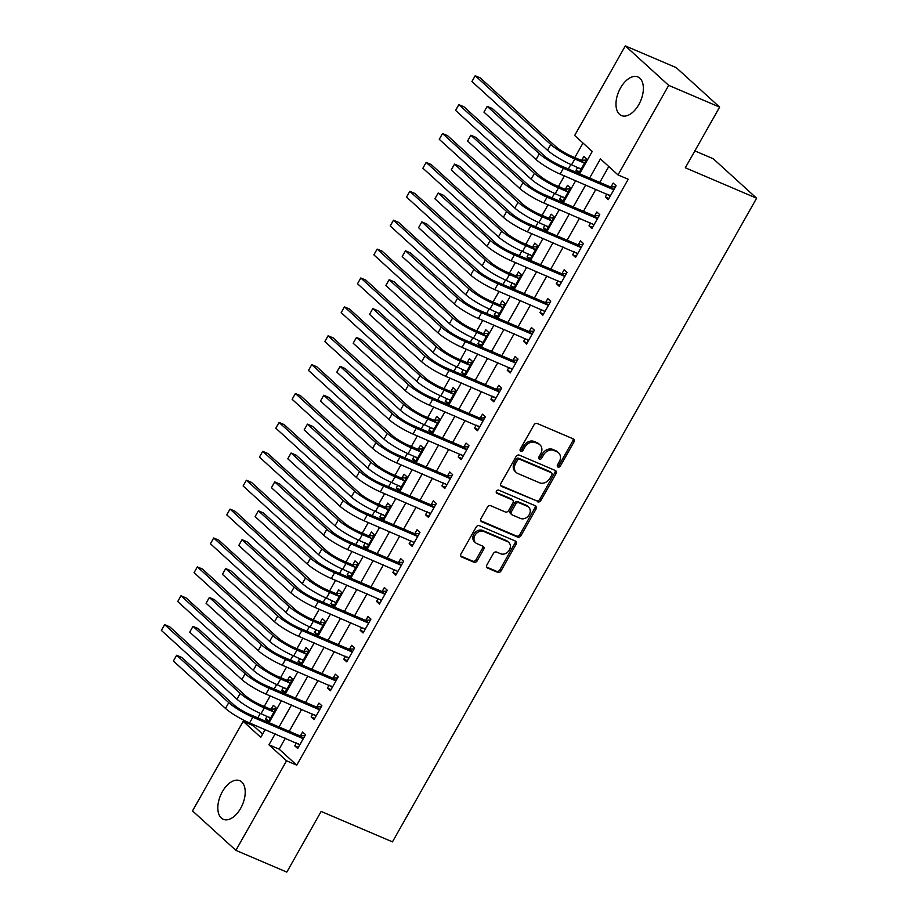<?xml version="1.0" encoding="UTF-8"?>
<svg xmlns="http://www.w3.org/2000/svg" width="918" height="918" viewBox="0 0 918 918"><rect width="100%" height="100%" fill="white"/><g stroke="black" fill="none" stroke-linecap="round" stroke-linejoin="round"><path stroke-width="1.38" d="M558.029 467.078A1.847 1.492 132.3 0 0 560.324 466.092L573.957 441.994A2.639 2.134 132.3 0 0 573.245 438.873L537.248 423.508A2.639 2.134 132.3 0 0 533.966 424.919L520.322 449.017A1.847 1.492 132.3 0 0 523.122 450.222L524.889 447.1A8.446 6.828 132.3 0 1 535.401 442.568L538.396 443.853A8.446 6.828 132.3 0 1 539.979 444.863A8.446 6.828 132.3 0 1 540.691 453.836L538.923 456.957A1.847 1.492 132.3 0 0 541.723 458.151L543.49 455.041A8.446 6.828 132.3 0 1 553.99 450.509L556.996 451.794A8.446 6.828 132.3 0 1 558.569 452.803A8.446 6.828 132.3 0 1 559.291 461.777L557.524 464.898A1.847 1.492 132.3 0 0 558.029 467.078M557.283 466.126A1.847 1.492 132.3 0 0 559.154 465.024L572.786 440.927A2.639 2.134 132.3 0 0 573.016 438.77M520.081 450.245A1.847 1.492 132.3 0 0 521.952 449.154L523.719 446.033L524.889 447.1M538.682 458.185A1.847 1.492 132.3 0 0 540.553 457.084L542.32 453.974L543.49 455.041M222.374 791.683A20.976 11.9 113.1 0 1 239.759 780.713A20.976 11.9 113.1 0 1 240.665 808.322A20.976 11.9 113.1 0 1 223.281 819.304A20.976 11.9 113.1 0 1 222.374 791.683M620.534 87.933A20.976 11.9 113.1 0 1 637.918 76.963A20.976 11.9 113.1 0 1 638.825 104.572A20.976 11.9 113.1 0 1 621.44 115.553A20.976 11.9 113.1 0 1 620.534 87.933M486.896 564.937A2.639 2.134 132.3 0 0 487.607 568.058L497.705 572.373A2.639 2.134 132.3 0 0 500.999 570.962L516.134 544.19A2.639 2.134 132.3 0 0 515.423 541.069L479.425 525.704A2.639 2.134 132.3 0 0 476.144 527.116L460.997 553.887A2.639 2.134 132.3 0 0 461.708 557.008L473.906 562.218A2.639 2.134 132.3 0 0 477.199 560.795L483.671 549.343A2.639 2.134 132.3 0 0 482.96 546.221L476.912 543.64A7.057 5.703 132.3 0 1 475.593 542.79A7.057 5.703 132.3 0 1 475.513 534.483A7.057 5.703 132.3 0 1 483.775 531.499L507.47 541.62A7.057 5.703 132.3 0 1 508.79 542.458A7.057 5.703 132.3 0 1 508.87 550.777A7.057 5.703 132.3 0 1 500.608 553.761L496.661 552.074A2.639 2.134 132.3 0 0 493.379 553.485L486.896 564.937M579.602 173.777L592.236 151.459L574.657 135.462L625.319 45.9L676.256 67.645L719.632 107.108L685.31 167.776L756.616 198.208L392.456 841.863L321.139 811.432L286.818 872.1L235.88 850.355L192.505 810.892L243.178 721.341L260.758 737.338L265.13 729.603M719.632 107.108L668.694 85.363L618.021 174.925L600.441 158.917L589.62 178.058M285.337 738.221L279.152 749.157L296.732 765.153L628.21 179.262L618.021 174.925M296.732 765.153L286.554 760.804L235.88 850.355M537.627 501.825A2.639 2.134 132.3 0 0 540.909 500.402L556.056 473.642A2.639 2.134 132.3 0 0 555.344 470.509L519.336 455.144A2.639 2.134 132.3 0 0 516.054 456.567L500.907 483.338A2.639 2.134 132.3 0 0 501.63 486.46L536.456 500.758A2.639 2.134 132.3 0 0 539.738 499.335L554.885 472.575A2.639 2.134 132.3 0 0 555.115 470.418M536.101 508.916L520.954 535.687A2.639 2.134 132.3 0 1 517.672 537.099L481.675 521.734A2.639 2.134 132.3 0 1 480.952 518.613L487.435 507.149A2.639 2.134 132.3 0 1 490.717 505.738L505.313 511.969A2.639 2.134 132.3 0 0 508.606 510.557L512.898 502.961A2.639 2.134 132.3 0 0 512.187 499.828L496.982 493.345A1.847 1.492 132.3 0 1 498.784 490.166L535.378 505.795A2.639 2.134 132.3 0 1 536.101 508.916L534.919 507.849L519.783 534.62L520.954 535.687M608.795 166.514L599.798 182.407M595.885 189.326L583.458 211.289M579.545 218.209L567.117 240.183M563.193 247.103L550.766 269.077M546.853 275.997L534.425 297.96M530.512 304.879L518.073 326.854M514.16 333.773L501.733 355.748M497.82 362.656L485.392 384.631M481.468 391.55L469.041 413.525M465.128 420.444L452.7 442.407M448.787 449.327L436.348 471.301M432.435 478.221L420.008 500.195M416.095 507.103L403.668 529.078M399.743 535.997L387.316 557.972M383.403 564.891L370.975 586.854M367.062 593.774L354.623 615.749M350.71 622.668L338.283 644.643M334.37 651.562L321.943 673.525M318.018 680.445L305.591 702.419M301.678 709.339L289.25 731.313M606.97 194.054L605.329 196.957L608.255 199.619L616.104 185.757L613.178 183.095L611.044 186.859M590.63 222.948L588.989 225.851L591.915 228.513L599.764 214.651L596.826 211.978L594.692 215.753M574.278 251.83L572.637 254.734L575.575 257.407L583.412 243.534L580.486 240.872L578.351 244.636M557.937 280.724L556.297 283.628L559.223 286.29L567.072 272.428L564.145 269.766L562.011 273.53M541.597 309.607L539.945 312.522L542.882 315.184L550.731 301.311L547.794 298.648L545.659 302.424M525.245 338.501L523.604 341.404L526.53 344.078L534.379 330.205L531.453 327.542L529.319 331.306M508.905 367.395L507.264 370.298L510.19 372.96L518.039 359.099L515.101 356.425L512.967 360.2M492.553 396.278L490.912 399.181L493.85 401.854L501.687 387.981L498.761 385.319L496.627 389.094M476.212 425.172L474.572 428.075L477.498 430.737L485.347 416.875L482.42 414.213L480.286 417.977M459.872 454.066L458.22 456.969L461.157 459.631L469.006 445.769L466.069 443.096L463.934 446.871M443.52 482.948L441.879 485.851L444.805 488.525L452.654 474.652L449.728 471.99L447.594 475.754M427.18 511.842L425.539 514.746L428.465 517.408L436.314 503.546L433.376 500.872L431.242 504.648M410.828 540.725L409.187 543.64L412.125 546.302L419.962 532.429L417.036 529.766L414.902 533.542M394.488 569.619L392.847 572.522L395.773 575.184L403.622 561.323L400.696 558.66L398.561 562.424M378.147 598.513L376.495 601.416L379.432 604.078L387.281 590.217L384.344 587.543L382.209 591.318M361.795 627.396L360.154 630.299L363.08 632.972L370.929 619.099L368.003 616.437L365.869 620.201M345.455 656.29L343.814 659.193L346.74 661.855L354.589 647.993L351.651 645.331L349.517 649.095M329.103 685.172L327.462 688.087L330.4 690.749L338.237 676.876L335.311 674.214L333.177 677.989M312.763 714.066L311.122 716.969L314.048 719.643L321.897 705.77L318.971 703.108L316.836 706.871M296.422 742.96L294.77 745.864L297.707 748.526L305.556 734.664L302.619 731.99L300.484 735.766M582.999 143.059L574.783 157.575M570.87 164.483L568.334 168.969M564.421 175.889L558.442 186.457M554.529 193.377L551.993 197.863M548.08 204.783L542.09 215.351M538.189 222.271L535.642 226.757M531.729 233.677L525.75 244.245M521.837 251.153L519.301 255.64M515.388 262.559L509.41 273.128M505.497 280.047L502.961 284.534M499.036 291.454L493.058 302.022M489.145 308.93L486.609 313.417M482.696 320.336L476.717 330.916M472.804 337.824L470.268 342.311M466.355 349.23L460.377 359.799M456.464 366.718L453.917 371.205M450.004 378.124L444.025 388.693M440.112 395.601L437.576 400.087M433.663 407.007L427.685 417.575M423.772 424.495L421.236 428.981M417.311 435.901L411.333 446.469M407.42 453.389L404.884 457.875M400.971 464.783L394.992 475.363M391.079 482.271L388.543 486.758M384.631 493.677L378.652 504.246M374.739 511.165L372.192 515.652M368.279 522.572L362.3 533.14M358.387 540.048L355.851 544.535M351.938 551.454L345.96 562.023M342.047 568.942L339.511 573.429M335.586 580.348L329.608 590.917M325.695 597.836L323.159 602.323M319.246 609.242L313.267 619.811M309.355 626.719L306.819 631.205M302.906 638.125L296.927 648.693M293.014 655.613L290.467 660.099M286.554 667.019L280.575 677.587M276.662 684.495L274.126 688.982M270.213 695.901L264.235 706.481M260.322 713.389L257.786 717.876M253.861 724.795L253.357 725.69L262.594 734.09M577.663 167.386L576.022 170.3L578.948 172.963L586.797 159.089L583.871 156.427L581.737 160.202M561.323 196.28L559.682 199.183L562.608 201.845L570.457 187.983L567.519 185.321L565.385 189.085M544.971 225.174L543.33 228.077L546.267 230.739L554.105 216.877L551.179 214.204L549.044 217.979M528.63 254.056L526.989 256.96L529.915 259.633L537.764 245.76L534.838 243.098L532.704 246.862M512.29 282.951L510.637 285.854L513.575 288.516L521.424 274.654L518.486 271.992L516.352 275.756M495.938 311.833L494.297 314.748L497.223 317.41L505.072 303.548L502.146 300.874L500.012 304.65M479.598 340.727L477.957 343.63L480.883 346.304L488.732 332.431L485.794 329.769L483.66 333.532M463.246 369.621L461.605 372.524L464.542 375.187L472.38 361.325L469.454 358.651L467.319 362.426M446.905 398.504L445.264 401.407L448.191 404.081L456.039 390.207L453.113 387.545L450.979 391.32M430.565 427.398L428.913 430.301L431.85 432.963L439.699 419.101L436.761 416.439L434.627 420.203M414.213 456.292L412.572 459.195L415.498 461.857L423.347 447.995L420.421 445.322L418.287 449.097M397.873 485.174L396.232 488.078L399.158 490.751L407.007 476.878L404.069 474.216L401.946 477.98M381.521 514.069L379.88 516.972L382.817 519.634L390.655 505.772L387.729 503.098L385.594 506.874M365.18 542.951L363.539 545.866L366.466 548.528L374.314 534.655L371.388 531.992L369.254 535.768M348.84 571.845L347.188 574.748L350.125 577.411L357.974 563.549L355.036 560.887L352.902 564.65M332.488 600.739L330.847 603.642L333.773 606.305L341.622 592.443L338.696 589.769L336.562 593.544M316.148 629.622L314.507 632.525L317.433 635.199L325.282 621.325L322.344 618.663L320.221 622.427M299.796 658.516L298.155 661.419L301.093 664.081L308.93 650.219L306.004 647.557L303.869 651.321M283.455 687.398L281.815 690.313L284.741 692.975L292.59 679.113L289.663 676.44L287.529 680.215M267.115 716.292L265.463 719.196L268.4 721.869L276.249 707.996L273.312 705.334L271.177 709.098M756.616 198.208L713.24 158.745L694.857 150.896M625.319 45.9L668.694 85.363M253.357 725.69L243.178 721.341M269.043 722.684L281.482 700.709M285.395 693.801L297.822 671.827M301.735 664.907L314.174 642.933M318.087 636.013L330.514 614.05M334.427 607.131L346.855 585.156M350.768 578.237L363.207 556.262M367.12 549.354L379.547 527.38M383.46 520.46L395.899 498.485M399.812 491.566L412.239 469.603M416.152 462.683L428.58 440.709M432.493 433.789L444.932 411.815M448.845 404.895L461.272 382.932M465.185 376.013L477.624 354.038M481.537 347.119L493.964 325.144M497.877 318.236L510.305 296.262M514.218 289.342L526.657 267.368M530.57 260.448L542.997 238.485M546.91 231.566L559.349 209.591M563.262 202.671L575.689 180.697M275.148 733.872L268.963 744.808L286.554 760.804M585.695 184.977L573.268 206.952M569.355 213.86L556.928 235.834M553.015 242.754L540.576 264.728M536.663 271.648L524.235 293.611M520.322 300.53L507.895 322.505M503.971 329.424L491.543 351.399M487.63 358.307L475.203 380.281M471.29 387.201L458.851 409.176M454.938 416.095L442.51 438.058M438.597 444.978L426.17 466.952M422.246 473.872L409.818 495.846M405.905 502.766L393.478 524.729M389.565 531.648L377.126 553.623M373.213 560.542L360.785 582.517M356.873 589.425L344.445 611.399M340.521 618.319L328.093 640.294M324.18 647.213L311.753 669.176M307.84 676.096L295.401 698.07M291.488 704.99L279.061 726.964M279.152 749.157L268.963 744.808M576.022 170.3L579.602 171.827M559.682 199.183L563.25 200.709M543.33 228.077L546.91 229.603M526.989 256.96L530.558 258.486M510.637 285.854L514.218 287.38M494.297 314.748L497.877 316.274M477.957 343.63L481.525 345.157M461.605 372.524L465.185 374.051M445.264 401.407L448.833 402.933M428.913 430.301L432.493 431.827M412.572 459.195L416.152 460.721M396.232 488.078L399.8 489.604M379.88 516.972L383.46 518.498M363.539 545.866L367.108 547.392M347.188 574.748L350.768 576.274M330.847 603.642L334.427 605.169M314.507 632.525L318.076 634.051M298.155 661.419L301.735 662.945M281.815 690.313L285.395 691.839M265.463 719.196L269.043 720.722M605.329 196.957L608.909 198.483M588.989 225.851L592.558 227.377M572.637 254.734L576.217 256.26M556.297 283.628L559.865 285.154M539.945 312.522L543.525 314.048M523.604 341.404L527.184 342.93M507.264 370.298L510.833 371.824M490.912 399.181L494.492 400.707M474.572 428.075L478.14 429.601M458.22 456.969L461.8 458.495M441.879 485.851L445.459 487.378M425.539 514.746L429.108 516.272M409.187 543.64L412.767 545.166M392.847 572.522L396.415 574.048M376.495 601.416L380.075 602.942M360.154 630.299L363.735 631.825M343.814 659.193L347.383 660.719M327.462 688.087L331.042 689.613M311.122 716.969L314.69 718.496M294.77 745.864L298.35 747.39M558.569 452.803L557.398 451.736A8.446 6.828 132.3 0 0 555.826 450.727L556.996 451.794M542.32 453.974A8.446 6.828 132.3 0 1 552.82 449.441L555.826 450.727M539.979 444.863L538.797 443.796A8.446 6.828 132.3 0 0 537.225 442.786L538.396 443.853M523.719 446.033A8.446 6.828 132.3 0 1 534.219 441.501L537.225 442.786M500.689 485.484L536.456 500.758M551.844 474.939A1.847 1.492 132.3 0 0 551.339 472.747L519.749 459.264A1.847 1.492 132.3 0 0 517.442 460.251L515.583 463.544A8.446 6.828 132.3 0 0 516.295 472.529A8.446 6.828 132.3 0 0 517.878 473.539L539.474 482.753A8.446 6.828 132.3 0 0 549.985 478.221L551.844 474.939M550.766 472.231A1.847 1.492 132.3 0 0 550.169 471.68L551.339 472.747M516.295 472.529L515.124 471.462A8.446 6.828 132.3 0 1 514.413 462.477L516.272 459.184A1.847 1.492 132.3 0 1 518.567 458.197L550.169 471.68M480.722 520.758L516.501 536.032A2.639 2.134 132.3 0 0 519.783 534.62M512.68 500.149L511.51 499.082A2.639 2.134 132.3 0 0 511.016 498.772L496.259 492.473M520.472 518.441A7.057 5.703 132.3 0 0 528.734 515.457A7.057 5.703 132.3 0 0 528.653 507.149A7.057 5.703 132.3 0 0 527.334 506.3L518.98 502.731A2.639 2.134 132.3 0 0 515.698 504.154L511.406 511.751A2.639 2.134 132.3 0 0 512.118 514.872L520.472 518.441M528.653 507.149L527.483 506.082A7.057 5.703 132.3 0 0 526.163 505.233L527.334 506.3M511.624 514.562L510.454 513.495A2.639 2.134 132.3 0 1 510.224 510.683L514.528 503.087A2.639 2.134 132.3 0 1 517.809 501.664L526.163 505.233M534.919 507.849A2.639 2.134 132.3 0 0 535.148 505.692M508.79 542.458L507.62 541.39A7.057 5.703 132.3 0 0 506.3 540.553L507.47 541.62M475.593 542.79L474.422 541.735A7.057 5.703 132.3 0 1 474.342 533.415A7.057 5.703 132.3 0 1 482.604 530.432L506.3 540.553M460.767 556.044L472.736 561.15A2.639 2.134 132.3 0 0 476.017 559.739L482.501 548.275A2.639 2.134 132.3 0 0 482.73 546.13M486.666 567.094L496.535 571.306A2.639 2.134 132.3 0 0 499.817 569.894L514.964 543.123A2.639 2.134 132.3 0 0 515.193 540.966M580.807 169.692L579.556 168.201M580.979 160.214L571.903 156.347A13.449 2.146 -150.5 0 1 555.849 146.662L480.298 77.927L475.203 75.746L550.766 144.482A20.173 3.213 29.5 0 0 574.829 159.009L583.917 162.888L580.979 160.214L586.235 160.088M471.932 81.53L475.203 75.746L471.932 81.53L547.495 150.265A20.173 3.213 29.5 0 0 571.558 164.781L581.083 169.187M584.663 162.865L583.917 162.888M613.97 189.533L610.286 186.882L560.462 165.607A13.449 2.146 -150.5 0 1 544.408 155.934L492.3 108.519L487.206 106.35L539.314 153.754A20.173 3.213 29.5 0 0 563.388 168.281L613.224 189.544M483.947 112.134L487.206 106.35L483.947 112.134L536.055 159.537A20.173 3.213 29.5 0 0 560.118 174.053L610.39 195.855M610.286 186.882L615.542 186.744M610.114 196.349L608.864 194.857M564.455 198.575L563.204 197.083M564.639 189.108L555.562 185.229A13.449 2.146 -150.5 0 1 539.509 175.556L463.957 106.809L458.862 104.641L534.414 173.376A20.173 3.213 29.5 0 0 558.488 187.903L567.565 191.77L564.639 189.108L569.894 188.97M455.592 110.412L458.862 104.641L455.592 110.412L531.143 179.159A20.173 3.213 29.5 0 0 555.218 193.675L564.742 198.081M568.322 191.759L567.565 191.77M548.115 227.469L546.864 225.977M548.287 217.991L539.21 214.123A13.449 2.146 -150.5 0 1 523.168 204.439L447.605 135.703L442.522 133.523L518.073 202.27A20.173 3.213 29.5 0 0 542.148 216.786L551.225 220.664L548.287 217.991L553.554 217.864M439.252 139.306L442.522 133.523L439.252 139.306L514.803 208.042A20.173 3.213 29.5 0 0 538.877 222.569L548.402 226.976M551.97 220.641L551.225 220.664M531.774 256.363L530.524 254.871M531.947 246.885L522.87 243.006A13.449 2.146 -150.5 0 1 506.816 233.333L431.265 164.597L426.17 162.417L501.721 231.152A20.173 3.213 29.5 0 0 525.796 245.68L534.873 249.547L531.947 246.885L537.202 246.758M422.9 168.201L426.17 162.417L422.9 168.201L498.451 236.936A20.173 3.213 29.5 0 0 522.526 251.452L532.05 255.858M535.63 249.535L534.873 249.547M597.629 218.415L593.946 215.764L544.11 194.501A13.449 2.146 -150.5 0 1 528.068 184.816L475.96 137.413L470.865 135.244L522.973 182.648A20.173 3.213 29.5 0 0 547.048 197.163L596.872 218.438M467.595 141.016L470.865 135.244L467.595 141.016L519.703 188.431A20.173 3.213 29.5 0 0 543.777 202.947L594.049 224.749M593.946 215.764L599.202 215.638M593.762 225.243L592.512 223.751M581.278 247.309L577.594 244.658L527.77 223.395A13.449 2.146 -150.5 0 1 511.716 213.71L459.608 166.307L454.525 164.127L506.633 211.542A20.173 3.213 29.5 0 0 530.696 226.058L580.532 247.321M451.254 169.91L454.525 164.127L451.254 169.91L503.362 217.314A20.173 3.213 29.5 0 0 527.437 231.841L577.709 253.632M577.594 244.658L582.85 244.532M577.422 254.137L576.171 252.645M564.937 276.192L561.254 273.553L511.429 252.278A13.449 2.146 -150.5 0 1 495.376 242.604L443.268 195.19L438.173 193.021L490.281 240.424A20.173 3.213 29.5 0 0 514.355 254.952L564.18 276.215M434.902 198.793L438.173 193.021L434.902 198.793L487.01 246.208A20.173 3.213 29.5 0 0 511.085 260.723L561.357 282.526M561.254 273.553L566.509 273.415M561.082 283.019L559.831 281.528M515.423 285.246L514.172 283.754M515.606 275.779L506.518 271.9A13.449 2.146 -150.5 0 1 490.476 262.215L414.925 193.48L409.83 191.311L485.381 260.046A20.173 3.213 29.5 0 0 509.456 274.562L518.532 278.441L515.606 275.779L520.862 275.641M406.559 197.083L409.83 191.311L406.559 197.083L482.111 265.818A20.173 3.213 29.5 0 0 506.185 280.346L515.709 284.752M519.29 278.418L518.532 278.441M548.597 305.086L544.913 302.435L495.077 281.172A13.449 2.146 -150.5 0 1 479.035 271.487L426.927 224.084L421.832 221.904L473.94 269.318A20.173 3.213 29.5 0 0 498.015 283.834L547.839 305.109M418.562 227.687L421.832 221.904L418.562 227.687L470.67 275.09A20.173 3.213 29.5 0 0 494.745 289.618L545.017 311.409M544.913 302.435L550.169 302.309M544.73 311.913L543.479 310.422M499.082 314.14L497.831 312.648M499.254 304.661L490.178 300.794A13.449 2.146 -150.5 0 1 474.124 291.109L398.573 222.374L393.478 220.194L469.041 288.94A20.173 3.213 29.5 0 0 493.104 303.456L502.192 307.335L499.254 304.661L504.51 304.535M390.207 225.977L393.478 220.194L390.207 225.977L465.77 294.712A20.173 3.213 29.5 0 0 489.833 309.24L499.358 313.635M502.938 307.312L502.192 307.335M532.245 333.98L528.561 331.329L478.737 310.066A13.449 2.146 -150.5 0 1 462.683 300.381L410.575 252.978L405.481 250.798L457.589 298.201A20.173 3.213 29.5 0 0 481.663 312.728L531.499 333.991M402.222 256.581L405.481 250.798L402.222 256.581L454.33 303.984A20.173 3.213 29.5 0 0 478.393 318.5L528.665 340.303M528.561 331.329L533.817 331.191M528.389 340.796L527.139 339.304M482.73 343.022L481.48 341.53M482.914 333.555L473.837 329.677A13.449 2.146 -150.5 0 1 457.784 320.003L382.232 251.257L377.137 249.088L452.689 317.823A20.173 3.213 29.5 0 0 476.763 332.35L485.84 336.217L482.914 333.555L488.169 333.418M373.867 254.86L377.137 249.088L373.867 254.86L449.418 323.606A20.173 3.213 29.5 0 0 473.493 338.122L483.017 342.529M486.597 336.206L485.84 336.217M515.905 362.862L512.221 360.223L462.385 338.949A13.449 2.146 -150.5 0 1 446.343 329.275L394.235 281.86L389.14 279.692L441.248 327.095A20.173 3.213 29.5 0 0 465.323 341.622L515.147 362.885M385.87 285.464L389.14 279.692L385.87 285.464L437.978 332.878A20.173 3.213 29.5 0 0 462.052 347.394L512.324 369.197M512.221 360.223L517.477 360.086M512.037 369.69L510.787 368.198M466.39 371.916L465.139 370.424M466.562 362.449L457.485 358.571A13.449 2.146 -150.5 0 1 441.443 348.886L365.88 280.151L360.797 277.982L436.348 346.717A20.173 3.213 29.5 0 0 460.423 361.233L469.5 365.112L466.562 362.449L471.829 362.312M357.527 283.754L360.797 277.982L357.527 283.754L433.078 352.489A20.173 3.213 29.5 0 0 457.153 367.016L466.677 371.423M470.245 365.089L469.5 365.112M499.553 391.756L495.869 389.106L446.045 367.843A13.449 2.146 -150.5 0 1 429.991 358.158L377.883 310.754L372.8 308.574L424.908 355.989A20.173 3.213 29.5 0 0 448.971 370.505L498.807 391.779M369.529 314.358L372.8 308.574L369.529 314.358L421.637 361.761A20.173 3.213 29.5 0 0 445.712 376.288L495.984 398.079M495.869 389.106L501.125 388.98M495.697 398.584L494.446 397.092M450.049 400.81L448.799 399.319M450.222 391.332L441.145 387.453A13.449 2.146 -150.5 0 1 425.091 377.78L349.54 309.045L344.445 306.864L419.996 375.6A20.173 3.213 29.5 0 0 444.071 390.127L453.148 394.006L450.222 391.332L455.477 391.206M341.175 312.648L344.445 306.864L341.175 312.648L416.726 381.383A20.173 3.213 29.5 0 0 440.801 395.899L450.325 400.305M453.905 393.983L453.148 394.006M483.212 420.651L479.529 418L429.704 396.725A13.449 2.146 -150.5 0 1 413.651 387.052L361.543 339.637L356.448 337.468L408.556 384.871A20.173 3.213 29.5 0 0 432.63 399.399L482.455 420.662M353.178 343.24L356.448 337.468L353.178 343.24L405.286 390.655A20.173 3.213 29.5 0 0 429.36 405.171L479.632 426.973M479.529 418L484.784 417.862M479.357 427.467L478.106 425.975M433.698 429.693L432.447 428.201M433.881 420.226L424.793 416.347A13.449 2.146 -150.5 0 1 408.751 406.663L333.2 337.927L328.105 335.759L403.656 404.494A20.173 3.213 29.5 0 0 427.731 419.01L436.807 422.888L433.881 420.226L439.137 420.088M324.834 341.53L328.105 335.759L324.834 341.53L400.386 410.277A20.173 3.213 29.5 0 0 424.46 424.793L433.984 429.199M437.565 422.877L436.807 422.888M466.872 449.533L463.188 446.882L413.352 425.619A13.449 2.146 -150.5 0 1 397.31 415.934L345.202 368.531L340.108 366.362L392.216 413.766A20.173 3.213 29.5 0 0 416.29 428.281L466.114 449.556M336.837 372.134L340.108 366.362L336.837 372.134L388.945 419.537A20.173 3.213 29.5 0 0 413.02 434.065L463.292 455.856M463.188 446.882L468.444 446.756M463.005 456.361L461.754 454.869M417.357 458.587L416.106 457.095M417.529 449.109L408.453 445.241A13.449 2.146 -150.5 0 1 392.399 435.557L316.848 366.821L311.753 364.641L387.316 433.388A20.173 3.213 29.5 0 0 411.379 447.904L420.467 451.782L417.529 449.109L422.785 448.982M308.482 370.424L311.753 364.641L308.482 370.424L384.045 439.16A20.173 3.213 29.5 0 0 408.12 453.687L417.633 458.082M421.213 451.759L420.467 451.782M450.52 478.427L446.836 475.776L397.012 454.513A13.449 2.146 -150.5 0 1 380.959 444.828L328.851 397.425L323.756 395.245L375.864 442.66A20.173 3.213 29.5 0 0 399.938 457.175L449.774 478.439M320.497 401.028L323.756 395.245L320.497 401.028L372.605 448.432A20.173 3.213 29.5 0 0 396.668 462.959L446.94 484.75M446.836 475.776L452.092 475.65M446.664 485.255L445.414 483.752M401.005 487.481L399.755 485.978M401.189 478.003L392.112 474.124A13.449 2.146 -150.5 0 1 376.059 464.451L300.507 395.704L295.412 393.535L370.964 462.27A20.173 3.213 29.5 0 0 395.038 476.798L404.115 480.665L401.189 478.003L406.444 477.876M292.142 399.319L295.412 393.535L292.142 399.319L367.693 468.054A20.173 3.213 29.5 0 0 391.768 482.57L401.292 486.976M404.872 480.653L404.115 480.665M434.18 507.31L430.496 504.671L380.66 483.396A13.449 2.146 -150.5 0 1 364.618 473.722L312.51 426.308L307.415 424.139L359.523 471.542A20.173 3.213 29.5 0 0 383.598 486.07L433.422 507.333M304.145 429.911L307.415 424.139L304.145 429.911L356.253 477.326A20.173 3.213 29.5 0 0 380.327 491.841L430.599 513.644M430.496 504.671L435.752 504.533M430.312 514.137L429.062 512.646M384.665 516.364L383.414 514.872M384.837 506.897L375.76 503.018A13.449 2.146 -150.5 0 1 359.718 493.333L284.155 424.598L279.072 422.429L354.623 491.164A20.173 3.213 29.5 0 0 378.698 505.68L387.775 509.559L384.837 506.897L390.104 506.759M275.802 428.201L279.072 422.429L275.802 428.201L351.353 496.936A20.173 3.213 29.5 0 0 375.428 511.464L384.952 515.87M388.532 509.536L387.775 509.559M417.828 536.204L414.144 533.553L364.32 512.29A13.449 2.146 -150.5 0 1 348.266 502.605L296.17 455.202L291.075 453.022L343.183 500.436A20.173 3.213 29.5 0 0 367.246 514.952L417.082 536.227M287.804 458.805L291.075 453.022L287.804 458.805L339.912 506.208A20.173 3.213 29.5 0 0 363.987 520.736L414.259 542.527M414.144 533.553L419.411 533.427M413.972 543.031L412.721 541.54M368.325 545.258L367.074 543.766M368.497 535.779L359.42 531.912A13.449 2.146 -150.5 0 1 343.366 522.227L267.815 453.492L262.72 451.312L338.272 520.047A20.173 3.213 29.5 0 0 362.346 534.574L371.423 538.453L368.497 535.779L373.752 535.653M259.45 457.095L262.72 451.312L259.45 457.095L335.001 525.83A20.173 3.213 29.5 0 0 359.076 540.346L368.6 544.753M372.18 538.43L371.423 538.453M401.487 565.098L397.804 562.447L347.979 541.172A13.449 2.146 -150.5 0 1 331.926 531.499L279.818 484.084L274.723 481.916L326.831 529.319A20.173 3.213 29.5 0 0 350.906 543.846L400.73 565.109M271.453 487.699L274.723 481.916L271.453 487.699L323.561 535.102A20.173 3.213 29.5 0 0 347.635 549.618L397.907 571.421M397.804 562.447L403.059 562.309M397.632 571.914L396.381 570.422M351.973 574.14L350.722 572.648M352.156 564.673L343.068 560.795A13.449 2.146 -150.5 0 1 327.026 551.121L251.475 482.375L246.38 480.206L321.931 548.941A20.173 3.213 29.5 0 0 346.006 563.468L355.082 567.335L352.156 564.673L357.412 564.536M243.109 485.978L246.38 480.206L243.109 485.978L318.661 554.724A20.173 3.213 29.5 0 0 342.735 569.24L352.26 573.647M355.84 567.324L355.082 567.335M385.147 593.98L381.463 591.33L331.627 570.067A13.449 2.146 -150.5 0 1 315.585 560.382L263.477 512.978L258.383 510.81L310.491 558.213A20.173 3.213 29.5 0 0 334.565 572.729L384.39 594.003M255.112 516.582L258.383 510.81L255.112 516.582L307.22 563.996A20.173 3.213 29.5 0 0 331.295 578.512L381.567 600.315M381.463 591.33L386.719 591.203M381.28 600.808L380.029 599.316M335.632 603.034L334.381 601.542M335.804 593.556L326.728 589.689A13.449 2.146 -150.5 0 1 310.674 580.004L235.123 511.269L230.028 509.088L305.591 577.835A20.173 3.213 29.5 0 0 329.654 592.351L338.742 596.23L335.804 593.556L341.06 593.43M226.757 514.872L230.028 509.088L226.757 514.872L302.32 583.607A20.173 3.213 29.5 0 0 326.395 598.134L335.908 602.541M339.488 596.207L338.742 596.23M368.795 622.874L365.112 620.224L315.287 598.961A13.449 2.146 -150.5 0 1 299.234 589.276L247.126 541.872L242.031 539.692L294.139 587.107A20.173 3.213 29.5 0 0 318.213 601.623L368.049 622.886M238.772 545.476L242.031 539.692L238.772 545.476L290.88 592.879A20.173 3.213 29.5 0 0 314.943 607.406L365.215 629.197M365.112 620.224L370.367 620.098M364.939 629.702L363.689 628.21M319.28 631.928L318.041 630.436M319.464 622.45L310.387 618.571A13.449 2.146 -150.5 0 1 294.334 608.898L218.782 540.163L213.687 537.982L289.239 606.718A20.173 3.213 29.5 0 0 313.313 621.245L322.39 625.112L319.464 622.45L324.72 622.324M210.417 543.766L213.687 537.982L210.417 543.766L285.968 612.501A20.173 3.213 29.5 0 0 310.043 627.017L319.567 631.423M323.147 625.101L322.39 625.112M352.455 651.757L348.771 649.118L298.935 627.843A13.449 2.146 -150.5 0 1 282.893 618.17L230.785 570.755L225.69 568.586L277.798 615.989A20.173 3.213 29.5 0 0 301.873 630.517L351.697 651.78M222.42 574.358L225.69 568.586L222.42 574.358L274.528 621.773A20.173 3.213 29.5 0 0 298.602 636.289L348.874 658.091M348.771 649.118L354.027 648.98M348.588 658.585L347.337 657.093M302.94 660.811L301.689 659.319M303.112 651.344L294.035 647.465A13.449 2.146 -150.5 0 1 277.993 637.78L202.43 569.045L197.347 566.876L272.898 635.612A20.173 3.213 29.5 0 0 296.973 650.128L306.05 654.006L303.112 651.344L308.379 651.206M194.077 572.648L197.347 566.876L194.077 572.648L269.628 641.384A20.173 3.213 29.5 0 0 293.703 655.911L303.227 660.317M306.807 653.983L306.05 654.006M336.103 680.651L332.419 678L282.595 656.737A13.449 2.146 -150.5 0 1 266.553 647.052L214.445 599.649L209.35 597.469L261.458 644.884A20.173 3.213 29.5 0 0 285.521 659.399L335.357 680.674M206.08 603.252L209.35 597.469L206.08 603.252L258.188 650.655A20.173 3.213 29.5 0 0 282.262 665.183L332.534 686.974M332.419 678L337.686 677.874M332.247 687.479L330.996 685.987M286.6 689.705L285.349 688.213M286.772 680.227L277.695 676.359A13.449 2.146 -150.5 0 1 261.641 666.675L186.09 597.939L180.995 595.759L256.547 664.506A20.173 3.213 29.5 0 0 280.621 679.022L289.698 682.9L286.772 680.227L292.027 680.1M177.725 601.542L180.995 595.759L177.725 601.542L253.276 670.278A20.173 3.213 29.5 0 0 277.351 684.805L286.875 689.2M290.455 682.877L289.698 682.9M319.762 709.545L316.079 706.894L266.254 685.631A13.449 2.146 -150.5 0 1 250.201 675.946L198.093 628.543L192.998 626.363L245.106 673.766A20.173 3.213 29.5 0 0 269.181 688.293L319.005 709.557M189.728 632.146L192.998 626.363L189.728 632.146L241.836 679.55A20.173 3.213 29.5 0 0 265.91 694.065L316.182 715.868M316.079 706.894L321.334 706.757M315.907 716.361L314.656 714.87M270.248 718.587L268.997 717.096M270.431 709.121L261.343 705.242A13.449 2.146 -150.5 0 1 245.301 695.569L169.75 626.822L164.655 624.653L240.206 693.388A20.173 3.213 29.5 0 0 264.281 707.916L273.357 711.783L270.431 709.121L275.687 708.994M161.384 630.425L164.655 624.653L161.384 630.425L236.936 699.172A20.173 3.213 29.5 0 0 261.01 713.688L270.535 718.094M274.115 711.771L273.357 711.783M303.422 738.428L299.738 735.788L249.903 714.514A13.449 2.146 -150.5 0 1 233.861 704.84L181.753 657.426L176.658 655.257L228.766 702.66A20.173 3.213 29.5 0 0 252.84 717.188L302.665 738.451M173.387 661.029L176.658 655.257L173.387 661.029L225.495 708.444A20.173 3.213 29.5 0 0 249.57 722.959L299.842 744.762M299.738 735.788L304.994 735.651M299.555 745.255L298.304 743.764M559.154 465.024L560.324 466.092M521.952 449.154L523.122 450.222M540.553 457.084L541.723 458.151M552.82 449.441L553.99 450.509M534.219 441.501L535.401 442.568M572.786 440.927L573.957 441.994M500.769 485.679L501.63 486.46M554.885 472.575L556.056 473.642M539.738 499.335L540.909 500.402M518.567 458.197L519.749 459.264M516.272 459.184L517.442 460.251M514.413 462.477L515.583 463.544M516.501 536.032L517.672 537.099M480.814 520.954L481.675 521.734M511.016 498.772L512.187 499.828M496.386 492.805L496.982 493.345M517.809 501.664L518.98 502.731M514.528 503.087L515.698 504.154M510.224 510.683L511.406 511.751M482.604 530.432L483.775 531.499M482.501 548.275L483.671 549.343M476.017 559.739L477.199 560.795M472.736 561.15L473.906 562.218M460.859 556.228L461.708 557.008M514.964 543.123L516.134 544.19M499.817 569.894L500.999 570.962M496.535 571.306L497.705 572.373M486.758 567.29L487.607 568.058M574.829 159.009L571.558 164.781M550.766 144.482L547.495 150.265M563.388 168.281L560.118 174.053M539.314 153.754L536.055 159.537M558.488 187.903L555.218 193.675M534.414 173.376L531.143 179.159M542.148 216.786L538.877 222.569M518.073 202.27L514.803 208.042M525.796 245.68L522.526 251.452M501.721 231.152L498.451 236.936M547.048 197.163L543.777 202.947M522.973 182.648L519.703 188.431M530.696 226.058L527.437 231.841M506.633 211.542L503.362 217.314M514.355 254.952L511.085 260.723M490.281 240.424L487.01 246.208M509.456 274.562L506.185 280.346M485.381 260.046L482.111 265.818M498.015 283.834L494.745 289.618M473.94 269.318L470.67 275.09M493.104 303.456L489.833 309.24M469.041 288.94L465.77 294.712M481.663 312.728L478.393 318.5M457.589 298.201L454.33 303.984M476.763 332.35L473.493 338.122M452.689 317.823L449.418 323.606M465.323 341.622L462.052 347.394M441.248 327.095L437.978 332.878M460.423 361.233L457.153 367.016M436.348 346.717L433.078 352.489M448.971 370.505L445.712 376.288M424.908 355.989L421.637 361.761M444.071 390.127L440.801 395.899M419.996 375.6L416.726 381.383M432.63 399.399L429.36 405.171M408.556 384.871L405.286 390.655M427.731 419.01L424.46 424.793M403.656 404.494L400.386 410.277M416.29 428.281L413.02 434.065M392.216 413.766L388.945 419.537M411.379 447.904L408.12 453.687M387.316 433.388L384.045 439.16M399.938 457.175L396.668 462.959M375.864 442.66L372.605 448.432M395.038 476.798L391.768 482.57M370.964 462.27L367.693 468.054M383.598 486.07L380.327 491.841M359.523 471.542L356.253 477.326M378.698 505.68L375.428 511.464M354.623 491.164L351.353 496.936M367.246 514.952L363.987 520.736M343.183 500.436L339.912 506.208M362.346 534.574L359.076 540.346M338.272 520.047L335.001 525.83M350.906 543.846L347.635 549.618M326.831 529.319L323.561 535.102M346.006 563.468L342.735 569.24M321.931 548.941L318.661 554.724M334.565 572.729L331.295 578.512M310.491 558.213L307.22 563.996M329.654 592.351L326.395 598.134M305.591 577.835L302.32 583.607M318.213 601.623L314.943 607.406M294.139 587.107L290.88 592.879M313.313 621.245L310.043 627.017M289.239 606.718L285.968 612.501M301.873 630.517L298.602 636.289M277.798 615.989L274.528 621.773M296.973 650.128L293.703 655.911M272.898 635.612L269.628 641.384M285.521 659.399L282.262 665.183M261.458 644.884L258.188 650.655M280.621 679.022L277.351 684.805M256.547 664.506L253.276 670.278M269.181 688.293L265.91 694.065M245.106 673.766L241.836 679.55M264.281 707.916L261.01 713.688M240.206 693.388L236.936 699.172M252.84 717.188L249.57 722.959M228.766 702.66L225.495 708.444M550.513 471.909L551.684 472.977"/></g></svg>
